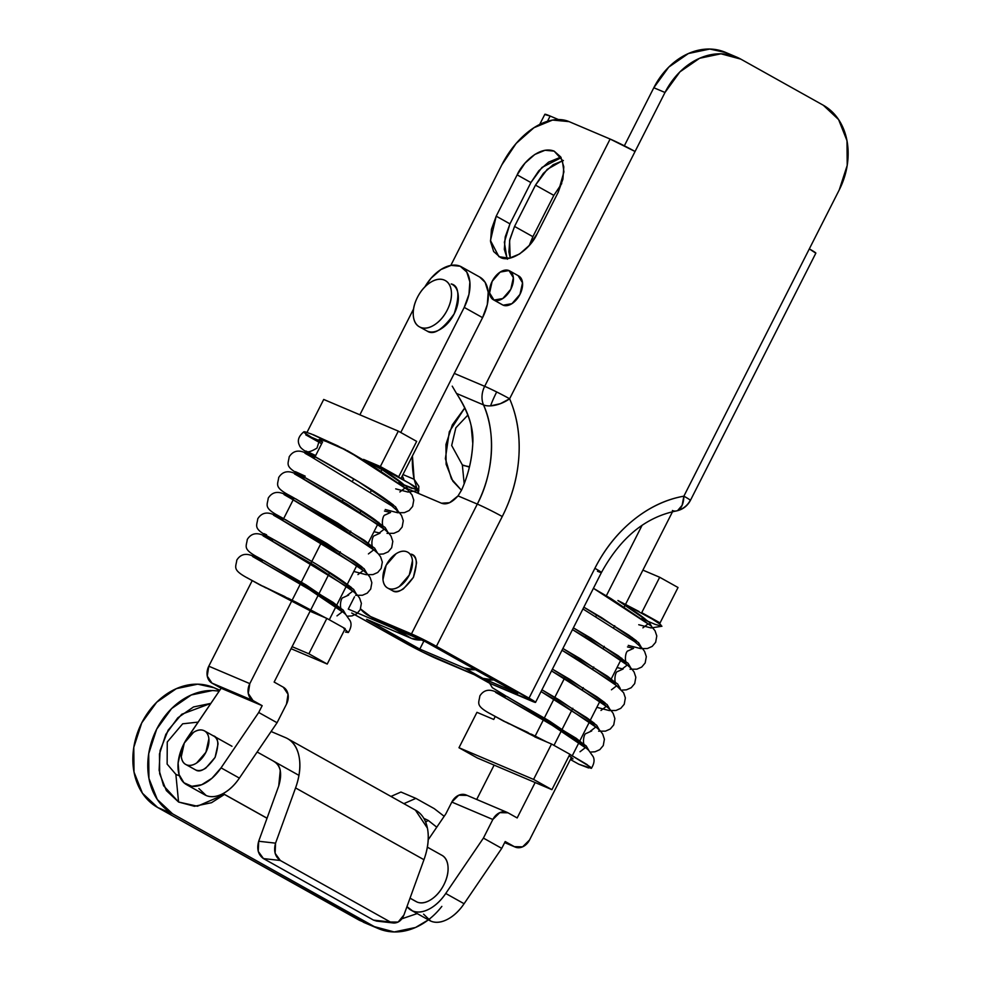 <?xml version="1.0" encoding="UTF-8"?>
<svg xmlns="http://www.w3.org/2000/svg" width="981" height="981" viewBox="0 0 981 981"><rect width="100%" height="100%" fill="white"/><g stroke="black" fill="none" stroke-linecap="round" stroke-linejoin="round"><path stroke-width="1.47" d="M451.199 283.938C458.936 285.594 459.917 295.563 454.142 313.871C442.59 329.714 433.627 335.477 427.25 331.137C431.37 332.89 436.055 332.081 441.303 328.709C446.563 325.336 450.843 320.395 454.142 313.871C457.453 307.36 458.814 301.167 458.237 295.33C457.661 289.481 455.319 285.679 451.199 283.938L452.155 284.404M479.66 277.034L485.117 282.295L488.207 292.154L487.312 304.564L482.566 317.648L401.008 478.421L482.566 317.648L464.221 307.396L468.967 294.312L469.862 281.903L466.772 272.031L460.175 266.231L451.076 265.373L440.849 269.579L431.064 278.212L424.92 286.832A36.444 22.207 119.2 0 1 460.175 266.231A36.444 22.207 119.2 0 1 461.622 266.942A36.444 22.207 119.2 0 1 464.221 307.396L482.566 317.648A36.444 22.207 -60.8 0 0 479.967 277.206M326.845 618.398L308.892 653.8L327.225 664.051L345.189 628.649L326.845 618.398L345.189 628.649L327.225 664.051L308.892 653.8L292.105 646.663L308.892 653.8L326.845 618.398L310.07 611.261L326.845 618.398M464.221 307.396L400.763 432.498L464.221 307.396M381.903 469.654L381.278 470.892L381.903 469.654L381.278 470.892L381.903 469.654L363.571 459.402L381.903 469.654M371.664 489.838L370.806 491.542L371.664 489.838M361.204 510.451L360.334 512.192L361.204 510.451M350.72 531.138L349.849 532.842L350.72 531.138M340.235 551.788L339.377 553.492L340.235 551.788M329.775 572.413L310.793 609.826L329.775 572.413M204.784 794.831A36.444 22.207 -60.8 0 0 206.145 795.505A36.444 22.207 -60.8 0 0 239.389 778.105L277.059 722.739L239.389 778.105L221.056 767.853L258.714 712.476L277.059 722.739L286.501 704.125A13.256 10.484 -67 0 0 283.313 687.203L274.14 682.065L310.364 610.673L274.14 682.065L283.313 687.203L288.046 694.278L286.501 704.125L277.059 722.739L258.714 712.476L262.172 705.67L253 700.544L248.267 693.469L249.812 683.622L291.811 600.838L249.812 683.622L208.794 666.197L252.227 580.58L208.794 666.197L207.249 676.044L211.982 683.119L221.154 688.245L185.765 740.447M329.297 619.759L357.697 563.781L329.297 619.759M367.348 544.749L378.727 522.333L367.348 544.749M388.366 503.327L389.199 501.683L388.366 503.327M398.85 482.677L399.61 481.168L398.85 482.677M359.88 414.804L413.528 309.052L359.88 414.804M291.075 648.699L327.225 664.051L291.075 648.699M427.25 331.137L419.66 326.955M212.951 735.689C215.93 736.952 217.635 739.711 218.052 743.941L215.084 757.393L205.777 768.148C201.963 770.588 198.567 771.176 195.587 769.913C200.21 773.053 206.709 768.883 215.084 757.393C219.266 744.125 218.555 736.89 212.951 735.689L213.637 736.02M292.142 600.2L322.259 540.825L292.142 600.2M331.848 521.917L332.731 520.175L331.848 521.917M342.332 501.266L343.215 499.525L342.332 501.266M352.804 480.616L353.687 478.875L352.804 480.616M198.898 788.552L206.145 795.505C211.013 797.565 216.568 796.977 222.822 793.703C229.064 790.441 234.582 785.241 239.389 778.105L221.056 767.853A36.444 22.207 119.2 0 1 186.709 784.726A36.444 22.207 119.2 0 1 184.305 743.022L193.588 732.317C197.389 729.876 200.786 729.288 203.778 730.563C206.758 731.826 208.463 734.585 208.879 738.816L205.912 752.268L196.605 763.022C192.803 765.462 189.407 766.051 186.415 764.775L195.587 769.913L185.899 764.542M185.483 740.913A36.444 22.207 119.2 0 1 187.763 737.332L221.154 688.245L211.982 683.119L253 700.544L211.982 683.119A13.256 10.484 113 0 1 208.794 666.197L249.812 683.622A13.256 10.484 -67 0 0 253 700.544L262.172 705.67L221.154 688.245L262.172 705.67L258.714 712.476L221.056 767.853L211.982 778.24L201.73 784.714L191.859 786.296L183.901 782.728L179.069 774.573L178.101 763.059L181.154 749.987L184.416 742.813M322.541 441.977L305.765 434.853L306.109 434.178L305.765 434.853L322.541 441.977L314.19 458.446L322.541 441.977M307.016 432.363L323.718 399.451L398.311 431.125L380.346 466.527L363.571 459.402L380.346 466.527L398.311 431.125L323.718 399.451L307.016 432.363M261.804 561.708L262.7 559.93L261.804 561.708M294.128 497.98L283.656 518.63M321.658 443.731L305.765 434.853L321.658 443.731L304.306 432.719L321.67 443.706M416.655 441.376L398.311 431.125L416.655 441.376L398.691 476.791L380.346 466.527L398.691 476.791L416.655 441.376M505.203 841.539L501.745 848.357L483.412 838.093L492.842 819.491L499.77 812.648L508.011 812.82L517.171 817.946L535.135 782.544L517.171 817.946L508.011 812.82A13.256 10.484 -67 0 0 507.128 812.391A13.256 10.484 -67 0 0 492.842 819.491L483.412 838.093L445.742 893.47C440.935 900.595 435.405 905.794 429.163 909.068C422.921 912.33 417.366 912.931 412.498 910.871L406.968 906.616A36.444 22.207 119.2 0 0 411.125 910.196A36.444 22.207 119.2 0 0 412.498 910.871A36.444 22.207 119.2 0 0 445.742 893.47L483.412 838.093L501.745 848.357L464.087 903.722L445.742 893.47L464.087 903.722C459.28 910.858 453.749 916.058 447.508 919.32C441.266 922.594 435.699 923.182 430.831 921.122A36.444 22.207 -60.8 0 0 464.087 903.722L501.745 848.357L505.203 841.539L514.375 846.664L505.203 841.539M553.983 745.376L572.806 708.282L553.983 745.376M582.407 689.361L583.266 687.669L582.407 689.361M592.88 668.711L593.75 667.019L592.88 668.711M603.364 648.061L604.247 646.332L603.364 648.061M613.836 627.411L614.707 625.706L613.836 627.411M624.321 606.761L624.946 605.522L631.678 609.287L624.946 605.522L627.779 606.736L624.946 605.522L624.321 606.761L625.179 605.056L624.321 606.761M642.641 617.037L641.881 618.545L642.641 617.037M632.242 637.552L631.396 639.195L632.242 637.552M621.758 658.202L610.39 680.63L621.758 658.202M600.74 699.649L572.279 755.738L600.74 699.649M571.494 757.283L529.532 839.994L522.615 846.836L514.375 846.664L504.688 842.556L514.375 846.664A13.256 10.484 -67 0 0 515.258 847.093A13.256 10.484 -67 0 0 529.532 839.994L571.494 757.283M494.117 765.119L476.692 799.466L494.117 765.119M466.981 795.395L458.74 795.223L451.824 802.066L492.842 819.491L451.824 802.066L445.84 813.862L428.219 839.761L445.84 813.862L451.824 802.066A13.256 10.484 113 0 1 466.098 794.966M678.03 587.509L659.686 577.257L642.898 570.12L659.686 577.257L678.03 587.509L660.066 622.91L641.721 612.659L659.686 577.257L641.721 612.659L660.066 622.91L655.063 620.789L660.066 622.91L678.03 587.509M429.47 920.448A36.444 22.207 -60.8 0 0 430.831 921.122L423.584 914.169M462.333 464.92L451.677 445.497L455.846 427.826L467.888 415.061L455.846 427.826L451.677 445.497L462.333 464.92L464.185 483.768L462.333 464.92L469.384 467.115L462.333 464.92M461.462 490.292L451.432 478.9L445.374 458.654L449.31 431.738L464.835 407.851L452.315 424.896L445.938 444.516L446.122 464.283L452.842 481.168L461.462 490.292M563.364 160.516L553.149 164.722L543.364 173.367L535.491 185.127L514.547 226.427L532.879 236.679L514.547 226.427L509.568 240.652L510.218 258.028L508.906 251.921L509.801 239.511L514.547 226.427L535.491 185.127L553.836 195.378L532.879 236.679L529.311 245.409L532.879 236.679L553.836 195.378L561.745 183.57L553.836 195.378L535.491 185.127L547.214 169.37L562.505 160.688M395.527 628.98L411.37 638.361L366.612 619.342L419.807 649.091L464.553 668.098L482.897 678.349L438.151 659.342A26.499 1.386 26.9 0 1 404.883 642.751L351.701 613.015L422.222 651.862L482.897 678.349L464.553 668.098A52.999 32.299 119.2 0 0 475.429 669.655L464.553 668.098L419.807 649.091L366.612 619.342L411.37 638.361L421.438 639.98A52.999 32.299 -60.8 0 1 411.37 638.361L393.025 628.098L348.267 609.091L354.484 596.853M419.807 649.091L423.89 641.022L419.807 649.091M482.897 678.349L493.774 679.919A52.999 32.299 -60.8 0 1 482.897 678.349M395.49 628.968A52.999 32.299 119.2 0 1 393.025 628.098L348.267 609.091M403.498 487.116L403.964 485.129M403.951 480.114L402.296 475.871M418.446 493.431L418.862 486.368L414.129 479.28A92.754 73.391 -67 0 1 412.437 455.895L414.129 479.268L402.97 474.546L414.129 479.28L418.421 493.418M558.361 119.523L550.145 116.04L547.496 121.264L550.145 116.04L558.361 119.523M544.97 114.569L550.145 116.04A26.499 1.386 -153.1 0 0 544.847 114.311L539.734 124.403M402.308 475.846L403.669 478.875M463.51 465.521L469.47 466.723M423.939 818.412L428.231 820.423L425.68 822.066L428.231 820.423L423.939 818.399M175.857 774.34L167.138 764.101L167.261 742.004L182.662 723.806L198.113 722.114L182.662 723.806L167.261 742.004L167.138 764.101L175.857 774.34L178.579 802.029L163.582 785.732L159.118 770.232L160.111 750.453L168.156 730.146L181.73 714.266L210.854 703.377L193.515 706.945L177.794 717.822L165.838 734.315L159.474 753.948L159.658 773.702L166.365 790.588L178.579 802.029L194.434 806.284L211.528 802.703L224.453 794.438L197.426 806.223L178.579 802.029L175.857 774.34L179.498 775.873L175.857 774.34M434.227 808.626L415.883 798.375L400.959 792.035L390.953 796.437L400.959 792.035L415.883 798.375L403.865 803.66L415.883 798.375L434.227 808.626L444.185 816.302M428.39 919.847L415.539 927.474L394.178 931.95L374.35 926.628L172.595 813.838L157.316 799.527L148.94 778.423L148.707 753.727L156.666 729.19L171.614 708.564L191.27 694.977L212.632 690.501L219.192 691.127M401.965 918.756L417.183 913.581L401.965 918.756M436.778 827.179L428.231 820.423L436.778 827.191M364.184 922.569L157.671 807.498L142.404 793.2L134.017 772.084L133.784 747.387L141.755 722.862L156.702 702.224L176.347 688.65L197.721 684.174L214.079 687.755M441.842 906.383A66.254 52.422 -67 0 1 374.35 926.628L359.438 920.301L374.35 926.628L172.595 813.838A66.254 52.422 -67 0 1 151.454 741.992A66.254 52.422 -67 0 1 211.258 690.501M415.392 810.11L427.409 828.123C429.298 837.566 428.145 848.099 423.964 859.712L403.951 914.942L423.964 859.712L295.563 787.927C299.745 776.327 300.897 765.793 299.009 756.339C297.133 746.884 292.632 740.655 285.532 737.638L271.087 731.507L285.532 737.638A52.999 32.299 119.2 0 1 287.58 738.656A52.999 32.299 119.2 0 1 295.563 787.927L275.563 843.157L295.563 787.927L423.964 859.712A52.999 32.299 -60.8 0 0 415.981 810.429M273.564 761.244C280.689 765.315 282.405 773.555 278.727 785.965L258.69 841.257L275.563 843.157L275.121 853.286L280.308 860.484L390.364 922.005L398.139 922.066L403.951 914.942C401.695 920.411 398.225 923.096 393.553 923.011L390.364 922.005L280.308 860.484L263.448 858.583L258.248 851.385L258.69 841.257L278.727 785.965L280.259 770.416C279.291 765.793 277.059 762.728 273.564 761.244L274.521 761.71M217.537 689.484A66.254 52.422 113 0 0 141.755 722.862A66.254 52.422 113 0 0 157.671 807.498L172.595 813.838L157.671 807.498L359.438 920.301M379.733 920.803L373.491 920.104L263.448 858.583L373.491 920.104L390.364 922.005L373.491 920.104L376.692 921.11M258.69 841.257C256.568 848.957 258.15 854.733 263.448 858.583L280.308 860.484C275.023 856.634 273.441 850.858 275.563 843.157L258.69 841.257M177.034 774.941L179.425 775.677M493.995 300.063A16.567 10.092 119.2 0 1 492.155 281.351A16.567 10.092 119.2 0 1 508.967 270.56A16.567 10.092 119.2 0 1 510.807 289.272A16.567 10.092 119.2 0 1 493.995 300.063L503.167 305.189L493.995 300.063L502.775 298.543L510.807 289.272L513.357 277.684L508.967 270.56L500.175 272.08L492.155 281.351L489.593 292.939L493.995 300.063M411.113 554.142C414.313 555.504 416.128 558.447 416.569 562.971L413.406 577.343L403.449 588.845C399.377 591.457 395.748 592.083 392.559 590.734C397.501 594.094 404.442 589.63 413.406 577.343C417.869 563.168 417.109 555.43 411.113 554.142L411.861 554.51M507.41 259.217L504.32 249.358L505.215 236.948L509.961 223.864L530.905 182.564L517.159 174.863C521.144 165.029 538.728 145.127 554.13 151.123L562.297 160.136L563.916 171.896L558.177 192.288L537.22 233.601C529.998 250.045 509.654 263.092 500.249 257.341L493.651 251.528L490.561 241.669L491.456 229.26L496.202 216.176L517.159 174.863L525.019 163.116L534.804 154.471L545.031 150.265L554.13 151.123L560.727 156.935L563.805 166.795L562.91 179.204L558.177 192.288L537.22 233.601L529.36 245.348L519.574 253.993L509.347 258.199L498.924 256.691L490.475 240.541L496.202 216.176L509.961 223.864L504.369 242.184L506.969 258.469M535.565 702.359L601.414 572.561A19.878 1.042 -153.1 0 0 594.878 568.318L529.029 698.129A19.878 1.042 26.9 0 1 535.565 702.359A19.878 1.042 26.9 0 1 531.592 701.059L490.574 683.634L535.479 702.175L423.4 639.514L370.438 616.473A66.254 40.368 119.2 0 1 367.814 615.173A66.254 40.368 119.2 0 1 360.567 608.931L370.438 616.473L411.456 633.898L477.306 504.087L458.029 495.895L461.511 490.193C468.133 475.429 471.898 459.856 472.781 443.473C473.872 428.746 468.452 412.069 456.508 393.442L483.51 404.908A19.878 15.721 -67 0 1 484.675 386.318L454.277 373.405L484.675 386.318L610.121 139.044L635.063 151.491L664.995 92.484A66.254 52.422 -67 0 1 736.375 56.984A66.254 52.422 -67 0 1 740.79 59.118L823.329 105.261A66.254 52.422 -67 0 1 839.245 189.909L683.867 496.178C665.964 499.329 649.103 507.324 633.285 520.138C617.466 532.965 604.664 549.029 594.878 568.318A19.878 1.042 26.9 0 1 601.427 572.548C620.519 537.735 645.424 517.22 676.13 511.003C682.555 509.691 687.313 506.171 690.403 500.42A19.878 1.042 -153.1 0 0 690.305 500.212A19.878 19.669 138.1 0 1 677.712 510.488A19.878 10.816 80 0 1 676.265 510.966A19.878 10.816 80 0 1 672.39 510.5M676.203 510.991A19.878 10.816 -100 0 0 677.712 510.488A19.878 10.816 -100 0 0 683.867 496.178A125.887 99.596 113 0 0 594.878 568.318L529.029 698.129L436.398 646.344L502.26 516.533C512.045 497.244 517.588 477.134 518.9 456.19C520.212 435.257 517.11 416.116 509.617 398.764A19.878 1.042 -153.1 0 0 496.693 391.971A19.878 2.465 116.5 0 0 490.574 405.864L500.371 403.682L509.617 398.764L664.995 92.484L653.812 87.738L624.345 145.813L653.812 87.738L664.995 92.484L679.943 71.858L699.6 58.271L720.961 53.808L740.79 59.118L823.329 105.261L838.596 119.572L846.983 140.675L847.216 165.372L839.245 189.909L809.313 248.904L815.824 253.196M610.121 139.044L569.09 121.632L552.548 120.062L533.958 127.714L516.165 143.422L501.867 164.796L450.819 265.41L501.867 164.796A66.254 40.368 119.2 0 1 569.09 121.632L610.121 139.044L484.675 386.318A19.878 1.042 26.9 0 1 496.693 391.971A19.878 1.042 26.9 0 1 509.617 398.764L635.063 151.491A19.878 1.042 -153.1 0 0 610.121 139.044M518.127 275.686L522.53 282.81L519.967 294.398L511.947 303.669L503.167 305.189A16.567 10.092 -60.8 0 0 519.967 294.398A16.567 10.092 -60.8 0 0 518.127 275.686M381.364 622.751L425.214 641.586L517.833 693.371L476.815 675.946L487.741 682.224M441.487 503.216L404.197 487.373L441.487 503.216L449.592 502.713L458.029 495.895C451.983 502.628 446.478 505.068 441.487 503.216M381.572 622.861A66.254 40.368 -60.8 0 0 384.184 624.161L370.438 616.473L384.184 624.161L425.214 641.586L517.833 693.371L474.179 674.646M561.169 157.696L541.99 167.408L530.905 182.564L517.159 174.863L496.202 216.176L509.961 223.864L530.905 182.564L538.777 170.804L548.563 162.159L558.778 157.953M483.51 404.908C496.128 432.045 493.529 473.725 477.306 504.087L458.029 495.895L461.511 490.193C468.28 475.049 472.033 459.476 472.781 443.473L471.162 425.901C469.176 416.054 464.295 405.227 456.508 393.442L483.51 404.908A106.009 83.876 -67 0 1 477.306 504.087L411.456 633.898A19.878 1.042 26.9 0 1 436.398 646.344L502.26 516.533A19.878 1.042 -153.1 0 0 477.306 504.087A19.878 1.042 26.9 0 1 502.26 516.533A125.887 99.596 113 0 0 509.617 398.764A19.878 9.7 156.6 0 1 490.574 405.864A19.878 9.7 156.6 0 1 483.51 404.908A19.878 9.7 -23.4 0 0 490.574 405.864A19.878 2.465 -63.5 0 1 496.693 391.971A19.878 1.042 -153.1 0 0 484.675 386.318A19.878 15.721 113 0 0 483.51 404.908M452.229 386.158L456.41 393.295M725.18 52.226A66.254 52.422 113 0 0 653.812 87.738L668.76 67.113L688.404 53.526L709.778 49.05L726.136 52.631M601.427 572.548A19.878 1.042 26.9 0 1 597.454 571.249M677.712 510.488A19.878 19.669 -41.9 0 0 690.305 500.212A19.878 1.042 -153.1 0 0 683.867 496.178L682.126 505.301L677.712 510.488M690.403 500.42L815.849 253.147A19.878 1.042 -153.1 0 0 809.313 248.904L683.867 496.178A19.878 1.042 26.9 0 1 690.305 500.212M487.949 682.335A66.254 40.368 -60.8 0 0 490.574 683.634L476.815 675.946M392.559 590.734L387.887 588.171M418.936 326.538A26.499 16.15 119.2 0 1 418.053 296.176A26.499 16.15 119.2 0 1 444.319 280.088C448.44 281.841 450.794 285.63 451.358 291.48C451.934 297.329 450.573 303.509 447.262 310.021C443.964 316.544 439.684 321.486 434.424 324.858C429.175 328.23 424.491 329.04 420.371 327.286C416.251 325.545 413.908 321.743 413.332 315.894C412.756 310.057 414.129 303.877 417.428 297.353C420.739 290.842 425.018 285.888 430.267 282.516C435.515 279.156 440.199 278.334 444.319 280.088M445.754 280.848A26.499 16.15 119.2 0 1 446.649 311.198A26.499 16.15 119.2 0 1 420.371 327.286M387.323 587.84A20.54 12.52 119.2 0 1 386.637 564.308A20.54 12.52 119.2 0 1 406.992 551.837C410.181 553.198 412.008 556.141 412.449 560.666L409.273 575.038L399.328 586.54C395.257 589.152 391.627 589.777 388.427 588.416C385.239 587.067 383.424 584.124 382.97 579.587L386.146 565.215L396.103 553.725C400.162 551.114 403.804 550.488 406.992 551.837M408.108 552.426A20.54 12.52 119.2 0 1 408.795 575.957A20.54 12.52 119.2 0 1 388.427 588.416M310.867 610.942L305.054 607.791M300.627 605.424L286.256 598.005M265.937 587.926L249.162 578.913L260.652 585.289L285.091 596.681M246.832 577.613L260.75 585.338M257.316 556.963L306.035 584.921L343.166 610.047L345.815 614.584M356.287 593.934L353.65 589.397L316.507 564.271L266.525 535.601L316.507 564.271L353.65 589.397L356.287 593.934M366.771 573.284L364.123 568.747L326.992 543.621L276.998 514.951L326.992 543.621L364.123 568.747L366.771 573.284M377.244 552.634L374.595 548.097L337.464 522.971L291.075 496.3L337.464 522.971L374.595 548.097L377.244 552.634M288.745 495.013L293.184 497.465M305.201 476.165L297.954 472.817L301.547 475.65L347.936 502.321L385.079 527.447L387.728 531.984L385.079 527.447L347.936 502.321L297.954 473.651M398.2 511.334L395.551 506.797L358.421 481.659L308.426 453.001M412.032 488.464L399.12 482.983L418.47 490.451C418.335 488.955 415.245 486.527 409.2 483.179L374.889 464.626L406.024 486.147L408.672 490.684L406.024 486.147L375.073 464.761C388.182 472.867 397.391 479.169 402.713 483.658L404.479 485.301M322.038 441.769L319.622 439.721L316.973 448.096C311.014 451.714 307.323 452.695 305.888 451.027L308.5 452.204M322.467 442.137L319.904 440.15C317.856 438.777 320.088 439.267 326.624 441.622L347.875 450.966L367.998 462.787L405.128 487.913L399.856 491.971L405.128 487.913L367.998 462.787L337.881 445.926L313.687 434.902L305.287 431.873L304.306 432.719L303.889 431.787C298.616 436.14 297.12 440.616 299.377 445.202C300.223 447.606 302.099 449.789 312.019 455L358.421 481.659L395.551 506.797L397.354 511.751M314.778 457.281L307.531 453.945L311.124 456.766L307.531 453.945L314.705 457.244M313.319 457.968L304.968 453.259M304.306 477.931L297.059 474.596L300.652 477.416L297.059 474.596L304.22 477.894M302.847 478.618L347.041 504.087L384.172 529.213L378.899 533.272L384.172 529.213L347.041 504.087L294.496 473.909M293.822 498.581L286.575 495.246L290.168 498.066L286.575 495.246L293.748 498.544M292.363 499.28L336.569 524.737L373.7 549.863L368.415 553.922L373.7 549.863L336.569 524.737L284.024 494.559M283.35 519.231L276.102 515.896L279.695 518.728L276.102 515.896L283.264 519.194M281.89 519.93L326.084 545.387L363.228 570.513L357.942 574.572L363.228 570.513L326.084 545.387L273.54 515.209M272.877 539.881L265.63 536.546L269.223 539.378L265.63 536.546L272.792 539.844M271.406 540.58L315.612 566.037L352.743 591.175L347.47 595.234L352.743 591.175L315.612 566.037L263.067 535.859M262.393 560.531L255.146 557.196L258.739 560.028L255.146 557.196L262.319 560.494M260.983 561.255L305.14 586.687L342.271 611.825L336.986 615.884L342.271 611.825L305.14 586.687L252.595 556.509M315.674 455.515L308.426 452.167L314.043 456.104C330.462 465.239 368.157 486.551 385.533 499.157L393.418 504.957M288.218 598.226L326.783 618.508M344.858 629.299L348.341 632.5L345.545 632.095M345.361 449.629L310.572 433.651M307.323 432.474L304.331 431.726M396.054 475.662L409.2 483.179L418.899 490.377L408.059 492.07L395.711 488.857M315.87 613.738L263.067 586.221L296.397 602.359L325.9 617.993M343.926 628.625L348.329 632.524C351.186 627.803 351.774 623.867 350.094 620.715L345.717 614.498C340.333 609.422 331.296 602.898 318.617 594.915L258.739 560.028M319.904 440.15C318.69 438.85 320.934 439.341 326.624 441.622M551.543 744.015L533.578 779.417L551.923 789.668L569.875 754.266L551.543 744.015L569.875 754.266L551.923 789.668L533.578 779.417L458.985 747.73L476.95 712.329L493.737 719.453L495.258 716.461L493.737 719.453L476.95 712.329L458.985 747.73L477.33 757.982L458.985 747.73L533.578 779.417L551.543 744.015L534.755 736.878L551.543 744.015M642.114 525.264L606.307 595.847L642.114 525.264M596.718 614.744L595.835 616.485L596.718 614.744M586.246 635.394L585.363 637.135L586.246 635.394M575.761 656.044L574.878 657.785L575.761 656.044M565.289 676.694L535.172 736.069L565.289 676.694M625.559 604.308L672.525 511.726L625.559 604.308M504.835 697.577L505.73 695.799L504.835 697.577M477.33 757.982L551.923 789.668L477.33 757.982M570.795 758.656L573.051 758.877L569.127 755.75M508.967 723.794L492.192 714.781L503.682 721.158L528.121 732.549M489.875 713.494L503.78 721.207M500.347 692.831L549.066 720.79L586.197 745.916L588.845 750.453M599.317 729.803L596.681 725.266L559.538 700.14L541.941 689.79L559.538 700.14L596.681 725.266L599.317 729.803M609.802 709.153L607.153 704.616L570.022 679.49L552.426 669.14L570.022 679.49L607.153 704.616L609.802 709.153M620.274 688.503L617.625 683.965L580.494 658.84L562.898 648.49L580.494 658.84L617.625 683.965L620.274 688.503M630.758 667.853L628.11 663.315L590.979 638.19L573.37 627.84L590.979 638.19L628.11 663.315L630.758 667.853M641.231 647.202L638.582 642.665L601.451 617.54L583.854 607.19L601.451 617.54L638.582 642.665L640.385 647.619M639.085 611.531L617.92 600.495L649.066 622.015L651.703 626.552L649.066 622.015L619.011 601.169M593.431 588.306L611.028 598.655L648.159 623.781L642.886 627.84L648.159 623.781L611.028 598.655L593.431 588.306L650.82 625.694L655.05 630.758L656.792 635.97L655.651 642.297L652.193 646.393L647.386 648.527L640.618 648.6L628.269 645.375M572.475 629.606L590.072 639.955L627.215 665.081L621.929 669.14L627.215 665.081L590.072 639.955L572.475 629.606L624.259 662.334L631.85 669.005L634.106 672.071L635.835 677.27L634.695 683.598L631.237 687.706L626.43 689.827L621.77 690.121M562.003 650.256L579.599 660.605L616.73 685.731L611.445 689.802L616.73 685.731L579.599 660.605L562.003 650.256L613.775 682.984L623.622 692.721L625.363 697.92L624.223 704.248L620.752 708.356L615.958 710.477L609.176 710.551L596.84 707.326M551.518 670.906L569.127 681.255L606.258 706.394L600.973 710.452L606.258 706.394L569.127 681.255L551.518 670.906L603.303 703.635L610.893 710.305L613.15 713.371L614.879 718.57L613.738 724.898L610.28 729.006L605.473 731.139L598.631 731.188M541.046 691.556L558.643 701.905L595.774 727.044L590.501 731.103L595.774 727.044L558.643 701.905L541.046 691.556L592.818 724.297L600.421 730.955L602.677 734.021L604.406 739.233L603.266 745.548L599.808 749.656L595.001 751.789L590.341 752.071M505.423 696.412L498.176 693.064L501.769 695.897L498.176 693.064L505.35 696.375M504.026 697.123L548.171 722.556L585.301 747.694L580.016 751.753L585.301 747.694L548.171 722.556L495.626 692.39M588.575 767.964L578.876 764.248L570.366 759.502L578.876 764.248L591.371 768.368C594.216 763.672 594.805 759.735 593.125 756.584L588.747 750.367C583.364 745.302 574.326 738.767 561.647 730.784L501.769 695.897M531.248 734.095L546.687 741.943M569.814 754.389L590.476 767.056L591.371 768.368L586.957 764.506L569.826 754.364M655.063 624.333L642.15 618.852L655.063 624.333L661.942 626.246L651.09 627.95L638.741 624.725M652.23 619.06L660.544 624.492L661.501 626.319C661.366 624.823 658.276 622.395 652.23 619.06L617.92 600.495M573.039 758.902L569.152 755.689M537.147 737.896L506.098 722.09L546.589 741.906M442.37 855.567A26.499 16.15 -60.8 0 1 443.253 885.929A26.499 16.15 -60.8 0 1 416.986 902.017L410.046 898.13L416.986 902.017C421.107 903.759 425.791 902.949 431.039 899.577C436.287 896.205 440.567 891.263 443.878 884.752C447.177 878.228 448.55 872.048 447.974 866.198C447.397 860.362 445.055 856.56 440.935 854.807M267.053 818.191L223.043 793.592L267.053 818.191M195.587 769.913L186.415 764.775C183.422 763.512 181.73 760.753 181.313 756.523L184.281 743.071M185.372 764.236A19.215 11.711 119.2 0 1 184.735 742.225A19.215 11.711 119.2 0 1 203.778 730.563M204.821 731.103A19.215 11.711 119.2 0 1 205.458 753.114A19.215 11.711 119.2 0 1 186.415 764.775M479.844 277.132L461.499 266.881M186.488 784.604L204.833 794.855M429.519 920.472L411.174 910.221M504.663 842.605L514.964 846.971M507.202 812.415L466.171 794.99M378.384 928.602L363.473 922.275M219.83 690.195L213.502 687.509M287.445 738.583L415.846 810.355M376.508 921.085L393.381 922.986M493.394 299.769L502.566 304.895M725.56 52.398L736.756 57.143M488.182 682.469L474.424 674.769M381.793 622.984L368.034 615.295M509.556 270.854L518.728 275.98M265.557 536.521C257.451 531.996 251.357 532.977 247.286 539.44C246.439 546.773 242.049 549.102 259.634 558.25L261.755 559.415M276.041 515.859C267.923 511.346 261.829 512.327 257.758 518.79C256.912 526.123 252.534 528.452 270.118 537.6L272.129 538.704C288.549 547.839 326.256 569.152 343.632 581.77L351.517 587.57M286.513 495.209C278.408 490.696 272.313 491.677 268.23 498.14C267.396 505.473 263.006 507.802 280.591 516.95L282.712 518.115M307.47 453.909C299.352 449.396 293.258 450.377 289.187 456.839C288.353 464.16 283.963 466.49 301.547 475.65L303.558 476.754C319.978 485.889 357.685 507.202 375.061 519.807L383.546 526.625C381.364 525.522 382.443 515.123 385.092 514.976L390.561 512.487L384.466 511.027M295.416 471.677L298.028 472.854M373.982 531.69L380.076 533.137L374.607 535.626C371.958 535.773 370.879 546.172 373.062 547.275L364.589 540.47L295.673 498.826M361.989 566.92L354.104 561.12L285.201 519.476M263.987 533.639L266.587 534.804M348.647 595.087L343.178 597.588C340.53 597.736 339.451 608.134 341.633 609.226L333.16 602.42L264.245 560.789M385.239 509.507L397.575 512.732L404.356 512.658L409.151 510.525L412.621 506.429L413.761 500.102L412.02 494.89L407.789 489.826L347.703 450.868M387.029 533.37L393.884 533.308L398.678 531.175L402.136 527.079L403.289 520.752L401.548 515.54L399.292 512.487L391.701 505.816L311.124 456.766M291.075 496.3C273.491 487.152 277.868 484.81 278.714 477.489C282.786 471.027 288.88 470.046 296.998 474.559M378.74 554.253L383.399 553.958L388.206 551.825L391.664 547.729L392.805 541.402L391.076 536.19L388.819 533.137L381.229 526.466L300.652 477.416M353.81 571.457L366.146 574.682L372.927 574.608L377.722 572.487L381.18 568.379L382.332 562.052L380.591 556.852L378.335 553.787L370.744 547.116L290.168 498.066M355.6 595.32L362.443 595.259L367.25 593.137L370.708 589.029L371.848 582.702L370.119 577.502L367.863 574.437L360.272 567.766L279.695 518.728M347.311 616.203L351.971 615.909L356.765 613.787L360.235 609.679L361.376 603.352L359.635 598.152L357.391 595.087L349.788 588.416L269.223 539.378M249.162 578.913C231.577 569.753 235.967 567.423 236.801 560.102C240.872 553.627 246.967 552.659 255.085 557.171M489.617 683.205L492.327 687.706L504.786 695.284M618.104 600.642C631.212 608.735 640.421 615.038 645.743 619.526L647.521 621.181M636.461 640.826L628.576 635.026L583.842 607.19M627.497 646.908L633.591 648.355L628.122 650.857C625.473 650.992 624.394 661.39 626.577 662.494L618.091 655.688L573.37 627.84M617.012 667.558L623.107 669.005L617.638 671.507C614.989 671.654 613.91 682.04 616.093 683.144L607.619 676.338L562.898 648.502M605.019 702.788L597.135 696.988L552.413 669.152M594.547 723.438L586.663 717.638L541.941 689.802M591.678 730.955L586.209 733.457C583.56 733.604 582.481 744.003 584.664 745.094L576.19 738.288L507.275 696.657M630.072 669.238L636.914 669.177L641.709 667.055L645.167 662.948L646.32 656.62L644.578 651.409L642.322 648.355L634.732 641.684L582.959 608.956M492.192 714.781C474.608 705.621 478.998 703.291 479.832 695.97C483.915 689.496 490.01 688.527 498.115 693.04M416.03 901.539L410.021 898.191M267.028 818.252L222.981 793.617M231.982 746.283L204.477 730.894M441.891 855.285L427.324 847.143M298.935 775.358L257.157 751.998"/></g></svg>
